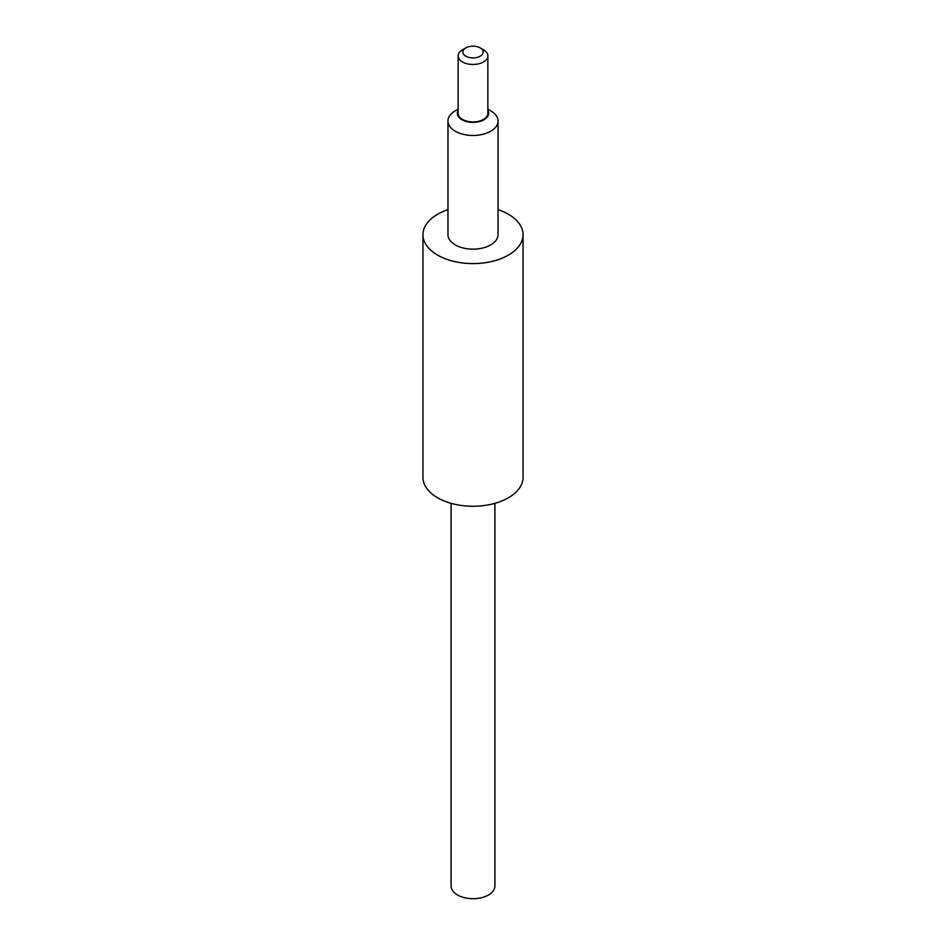 <?xml version="1.0" encoding="UTF-8"?>
<svg xmlns="http://www.w3.org/2000/svg" width="946" height="946" viewBox="0 0 946 946"><rect width="100%" height="100%" fill="white"/><g stroke="black" fill="none" stroke-linecap="round" stroke-linejoin="round"><path stroke-width="1.42" d="M465.81 56.204A10.17 5.865 180 0 1 465.81 47.891A10.17 5.865 180 0 1 480.19 47.891A10.17 5.865 180 0 1 480.19 56.204A10.17 5.865 180 0 1 465.81 56.204M465.81 47.891L462.488 49.819A14.864 8.585 0 0 0 458.136 55.885A14.864 8.585 0 0 0 462.488 61.951A14.864 8.585 0 0 0 478.688 63.808A14.864 8.585 0 0 0 487.864 55.885A14.864 8.585 0 0 0 483.512 49.819L480.19 47.891M487.864 55.885L487.864 113.354A14.864 8.585 180 0 1 478.688 121.277A14.864 8.585 180 0 1 462.488 119.421A14.864 8.585 180 0 1 458.136 113.354L458.136 55.885M487.864 110.528A15.644 9.034 180 0 1 481.195 121.041A15.644 9.034 180 0 1 461.944 119.74A15.644 9.034 180 0 1 458.136 110.528M458.136 109.157L455.298 110.8A25.034 14.45 0 0 0 447.966 121.017A25.034 14.45 0 0 0 455.298 131.234A25.034 14.45 0 0 0 482.578 134.367A25.034 14.45 0 0 0 498.034 121.017A25.034 14.45 0 0 0 490.702 110.8L487.864 109.157M498.034 121.017L498.034 234.691A25.034 14.45 180 0 1 482.578 248.041A25.034 14.45 180 0 1 455.298 244.908A25.034 14.45 180 0 1 447.966 234.691L447.966 121.017M451.1 503.343L451.1 886.059A21.9 12.641 0 0 0 473 898.7A21.9 12.641 0 0 0 494.9 886.059L494.9 503.343M498.034 209.657A50.055 28.9 180 0 1 523.055 234.691L523.055 477.352A50.055 28.9 180 0 1 492.157 504.052A50.055 28.9 180 0 1 437.608 497.785A50.055 28.9 180 0 1 422.945 477.352L422.945 234.691A50.055 28.9 180 0 1 447.966 209.657M523.055 234.691A50.055 28.9 180 0 1 492.157 261.392A50.055 28.9 180 0 1 437.608 255.124A50.055 28.9 180 0 1 422.945 234.691"/></g></svg>
